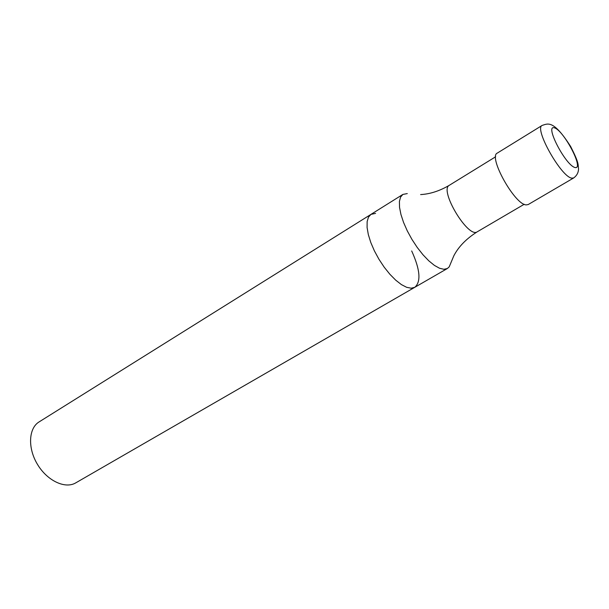 <?xml version="1.0" encoding="UTF-8"?>
<svg xmlns="http://www.w3.org/2000/svg" width="609" height="609" viewBox="0 0 609 609"><rect width="100%" height="100%" fill="white"/><g stroke="black" fill="none" stroke-linecap="round" stroke-linejoin="round"><path stroke-width="0.91" d="M542.162 125.416L497.271 153.11C487.954 156.673 514.917 204.974 526.245 204.89L528.186 204.555L573.716 177.927C576.776 175.651 578.39 172.682 578.55 169.005C577.933 163.791 579.098 163.174 570.679 146.548C553.337 119.379 547.887 123.688 542.162 125.416C533.758 128.354 561.498 177.577 571.95 178.148L573.716 177.927M524.204 204.274L477.266 231.785C466.349 238.705 458.539 246.698 453.85 255.757L449.206 266.849L447.387 268.5L443.923 269.292L439.531 268.249L434.4 265.387L428.789 260.819L422.973 254.752L417.256 247.482L411.935 239.39L407.292 230.895L403.561 222.437L400.935 214.452L399.534 207.349L399.413 201.48L400.555 197.11L402.884 194.423L407.292 193.586M402.884 194.423L370.972 214.376L368.468 217.154L367.143 221.577L367.082 227.469L368.316 234.556L370.782 242.481L374.383 250.847L378.927 259.221L384.188 267.168L389.889 274.278L395.728 280.178L401.4 284.593L406.629 287.303L411.166 288.209L414.79 287.303L411.166 288.209L406.629 287.303L401.4 284.593L395.728 280.178L389.889 274.278L384.188 267.168L378.927 259.221L374.383 250.847L370.782 242.481L368.316 234.556L367.082 227.469L367.143 221.577L368.468 217.154L370.972 214.376L375.578 213.386M411.684 250.954C420.157 269.627 421.192 281.746 414.79 287.303L75.729 482.884C65.193 489.202 47.236 480.805 37.469 464.378C27.55 448.041 28.57 428.249 39.098 421.908L370.972 214.376M575.14 167.551C584.366 169.53 563.805 130.341 554.365 127.806C544.37 124.624 565.791 165.762 575.14 167.551M477.266 231.785C468.283 238.842 438.876 189.901 449.328 185.288C439.599 190.982 430.03 194.081 420.621 194.576M447.387 268.5L414.79 287.303M495.657 156.757L449.328 185.288"/></g></svg>
